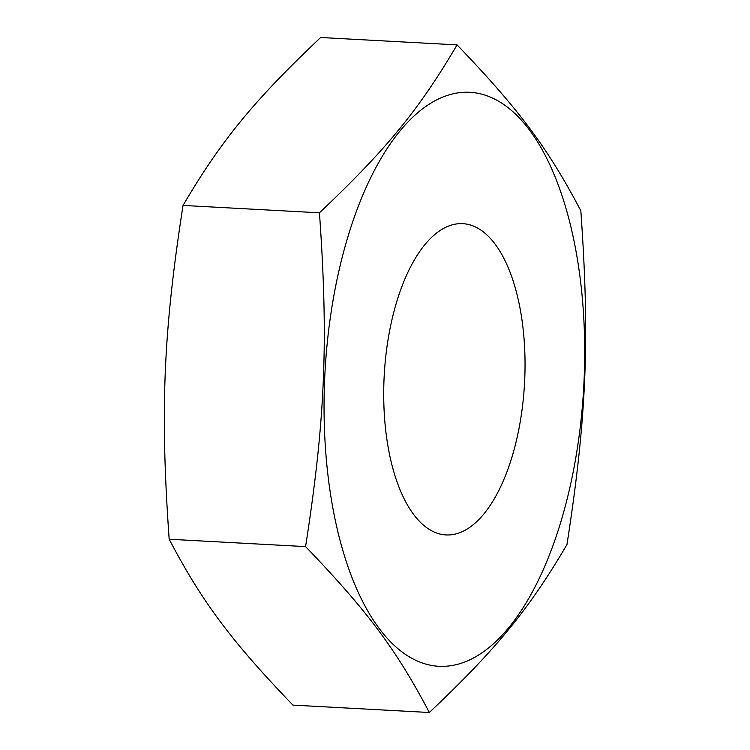 <?xml version="1.0" encoding="UTF-8"?>
<svg xmlns="http://www.w3.org/2000/svg" width="750" height="750" viewBox="0 0 750 750"><rect width="100%" height="100%" fill="white"/><g stroke="black" fill="none" stroke-linecap="round" stroke-linejoin="round"><path stroke-width="1.12" d="M512.091 456.656A155.859 70.275 -86.9 0 1 445.95 534.928A155.859 70.275 -86.9 0 1 396.666 301.931A155.859 70.275 -86.9 0 1 462.806 223.669A155.859 70.275 -86.9 0 1 512.091 456.656M183.038 205.425C221.25 140.428 253.622 100.931 320.653 37.5L457.069 44.888C418.847 109.875 386.475 149.372 319.444 212.803C328.547 341.231 325.294 419.747 305.587 546.609L169.172 539.231C160.069 410.803 163.331 332.278 183.038 205.425L319.444 212.803M347.944 236.634A287.409 129.591 -86.9 0 1 529.594 130.181A287.409 129.591 -86.9 0 1 560.812 521.962A287.409 129.591 -86.9 0 1 379.163 628.416A287.409 129.591 -86.9 0 1 347.944 236.634M305.587 546.609C367.312 610.828 396.431 649.847 429.347 712.5C496.378 649.069 528.75 609.572 566.962 544.575C586.669 417.722 589.931 339.197 580.828 210.769C547.903 148.116 518.794 109.097 457.069 44.888M429.347 712.5L292.931 705.112C231.206 640.903 202.097 601.884 169.172 539.231"/></g></svg>
